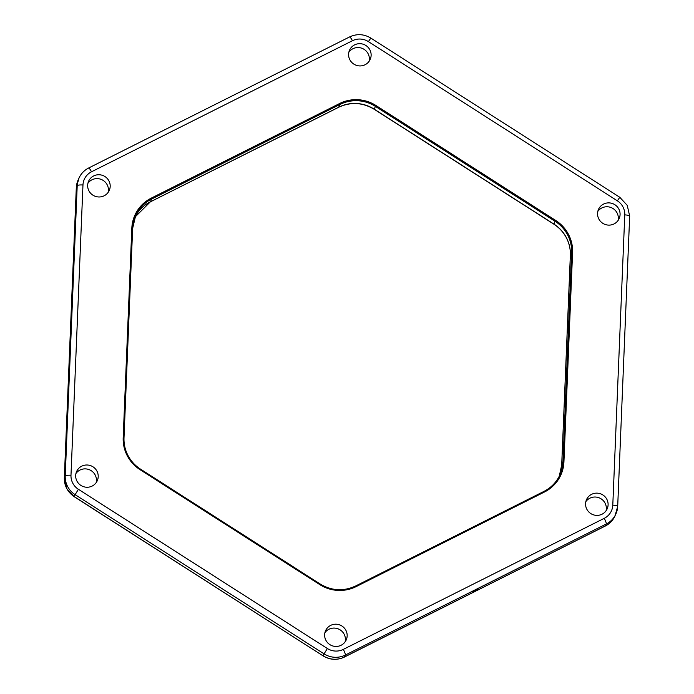 <?xml version="1.0" encoding="UTF-8"?>
<svg xmlns="http://www.w3.org/2000/svg" width="694" height="694" viewBox="0 0 694 694"><rect width="100%" height="100%" fill="white"/><g stroke="black" fill="none" stroke-linecap="round" stroke-linejoin="round"><path stroke-width="1.04" d="M472.501 591.93L478.253 589.041L472.501 591.93M474.644 590.429L475.737 589.848M76.965 481.133A11.304 11.078 -155.6 0 1 86.576 464.997A11.304 11.078 -155.6 0 1 97.247 480.786A11.304 11.078 -155.6 0 1 76.965 481.133M75.958 473.481A11.304 11.078 -155.6 0 1 96.171 482.634M325.92 640.336A11.304 11.078 -155.6 0 1 335.532 624.201A11.304 11.078 -155.6 0 1 346.202 639.981A11.304 11.078 -155.6 0 1 325.92 640.336M324.913 632.685A11.304 11.078 -155.6 0 1 345.126 641.837M88.945 190.867A11.304 11.078 -155.6 0 1 98.557 174.741A11.304 11.078 -155.6 0 1 109.227 190.52A11.304 11.078 -155.6 0 1 88.945 190.867M87.938 183.225A11.304 11.078 -155.6 0 1 108.151 192.377M586.855 509.275A11.304 11.078 -155.6 0 1 596.467 493.139A11.304 11.078 -155.6 0 1 607.137 508.928A11.304 11.078 -155.6 0 1 586.855 509.275M585.849 501.623A11.304 11.078 -155.6 0 1 606.062 510.775M349.88 59.814A11.304 11.078 -155.6 0 1 359.492 43.679A11.304 11.078 -155.6 0 1 370.162 59.467A11.304 11.078 -155.6 0 1 349.88 59.814M348.874 52.163A11.304 11.078 -155.6 0 1 369.087 61.315M598.835 219.009A11.304 11.078 -155.6 0 1 608.447 202.882A11.304 11.078 -155.6 0 1 619.117 218.662A11.304 11.078 -155.6 0 1 598.835 219.009M597.829 211.366A11.304 11.078 -155.6 0 1 618.042 220.518M64.342 478.001A5.344 0.989 2.4 0 1 64.325 477.932A5.344 0.989 2.4 0 1 64.342 477.854L65.227 475.919L77.208 185.654A5.344 0.989 2.4 0 1 82.968 184.977A16.023 15.702 24.4 0 1 91.504 171.791L352.439 40.729A5.344 0.833 63.3 0 0 349.603 36.929C356.855 33.581 363.934 33.971 370.839 38.083L368.401 41.614A16.023 15.702 24.4 0 0 352.439 40.729M605.333 526.009A5.344 0.833 -116.7 0 0 605.402 525.931A21.367 20.941 24.4 0 0 614.979 515.989C612.915 520.422 609.705 523.762 605.333 526.009L344.398 657.071C337.145 660.419 330.066 660.029 323.161 655.917L74.232 496.609A21.367 20.941 24.4 0 1 64.342 477.854L76.331 187.597L77.208 185.654A21.367 20.941 24.4 0 1 79.021 178.011C81.085 173.578 84.295 170.238 88.667 167.991A5.344 0.833 63.3 0 1 91.504 171.791M344.398 657.071A5.344 0.833 -116.7 0 0 344.467 656.984L345.343 655.049L606.287 523.987A21.367 20.941 24.4 0 0 617.669 506.403A5.344 0.989 -177.6 0 0 617.695 506.334A5.344 0.989 -177.6 0 0 612.793 505.145A16.023 15.702 24.4 0 1 604.248 518.331A5.344 0.833 63.3 0 1 606.287 523.987L605.402 525.931L344.467 656.984A21.367 20.941 24.4 0 1 323.187 655.813L324.072 653.869L75.117 494.675L78.405 489.305A16.023 15.702 24.4 0 1 70.988 475.243L82.968 184.977M76.323 187.744A5.344 0.989 2.4 0 1 76.305 187.666L64.325 477.932L66.754 488.628L74.206 496.713L75.117 494.675A21.367 20.941 24.4 0 1 65.227 475.919A5.344 0.989 2.4 0 1 70.988 475.243M78.144 179.954A21.367 20.941 24.4 0 0 76.331 187.597A5.344 0.989 2.4 0 0 76.305 187.666L79.021 178.011A21.367 20.941 24.4 0 1 88.598 168.069A5.344 0.833 63.3 0 1 88.667 167.991L349.603 36.929A5.344 0.833 63.3 0 0 349.533 37.016M324.072 653.869A21.367 20.941 24.4 0 0 345.343 655.049A5.344 0.833 63.3 0 0 343.313 649.384A16.023 15.702 24.4 0 1 327.36 648.508L324.072 653.869M629.658 216.146A5.344 0.989 -177.6 0 0 629.675 216.068L627.246 205.372L619.794 197.287L617.356 200.818A16.023 15.702 -155.6 0 1 624.774 214.88L612.793 505.145M614.979 515.989L617.695 506.334L629.675 216.068A5.344 0.989 -177.6 0 0 624.774 214.88M561.715 464.989A5.344 0.989 2.4 0 1 561.698 464.911L559.286 476.188A35.611 34.9 24.4 0 0 561.715 464.841L570.364 255.331L571.613 252.581L572.576 252.469A36.504 35.767 24.4 0 0 568.438 234.277A36.504 35.767 24.4 0 0 555.677 220.423L375.983 105.514A36.504 35.767 24.4 0 0 339.635 103.51L151.292 198.111A36.504 35.767 24.4 0 0 131.834 228.144L123.185 437.654A36.504 35.767 24.4 0 0 127.314 455.837A36.504 35.767 24.4 0 0 140.075 469.691L319.778 584.608A36.504 35.767 24.4 0 0 356.126 586.612L544.469 492.011L543.992 491.378L355.666 585.979M320.168 584.027L140.483 469.109L140.075 469.691M124 437.836L132.649 228.343A35.611 34.9 24.4 0 1 135.668 215.617L132.649 228.343L131.834 228.144M151.292 198.111L151.63 199.048L339.973 104.456L338.724 107.197L150.381 201.798L151.63 199.048A35.611 34.9 24.4 0 0 135.668 215.617M375.983 105.514L375.437 106.408L555.131 221.317L553.881 224.067L374.187 109.158L375.437 106.408A35.611 34.9 24.4 0 0 339.973 104.456L339.635 103.51M555.677 220.423L555.131 221.317A35.611 34.9 24.4 0 1 567.579 234.832A35.611 34.9 24.4 0 1 571.613 252.581L562.964 462.091L563.927 461.978A36.504 35.767 24.4 0 1 544.469 492.011M570.364 255.479A5.344 0.989 2.4 0 1 570.347 255.401L561.698 464.911A5.344 0.989 2.4 0 1 561.715 464.841L562.964 462.091A35.611 34.9 24.4 0 1 559.945 474.826C556.545 482.139 551.227 487.656 543.992 491.378A35.611 34.9 24.4 0 0 559.945 474.826M128.026 455.611A35.611 34.9 24.4 0 0 140.474 469.118C135.148 465.657 130.993 461.154 128.034 455.585C125.12 449.998 123.775 444.082 124 437.853L124 437.862A35.611 34.9 24.4 0 0 128.008 455.576M566.339 237.582A35.611 34.9 24.4 0 0 553.881 224.067L553.855 224.171C559.208 227.632 563.363 232.143 566.33 237.704C569.236 243.29 570.581 249.189 570.347 255.401A5.344 0.989 2.4 0 1 570.364 255.331A35.611 34.9 24.4 0 0 566.339 237.582M319.778 584.608L320.177 584.036A35.611 34.9 24.4 0 0 355.64 585.988L356.126 586.612M374.187 109.158A35.611 34.9 24.4 0 0 338.724 107.197A5.344 0.833 -116.7 0 1 338.655 107.284C350.722 101.714 362.554 102.374 374.161 109.262L374.187 109.158M150.381 201.798A35.611 34.9 24.4 0 0 135.078 217.005L150.312 201.885A5.344 0.833 -116.7 0 0 150.381 201.798M123.185 437.654L124 437.853L132.649 228.343M572.576 252.469L563.927 461.978M604.248 518.331L343.313 649.384M368.401 41.614L617.356 200.818M327.36 648.508L78.405 489.305M543.992 491.378L355.649 585.979C343.573 591.548 331.749 590.898 320.186 584.018L140.483 469.109M370.839 38.083L619.794 197.287M553.855 224.171L374.161 109.262M338.655 107.284L150.312 201.885M323.161 655.917L74.206 496.713"/></g></svg>
